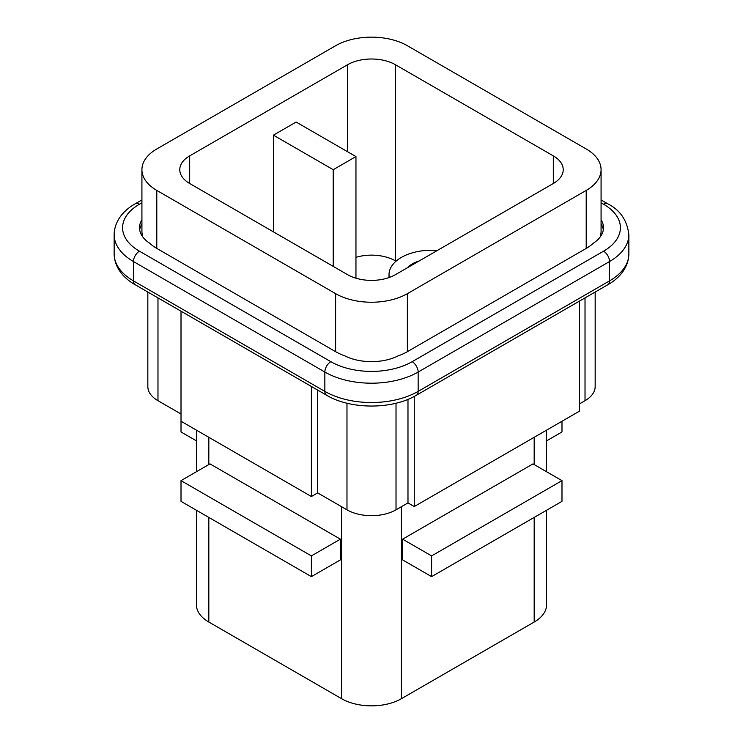 <?xml version="1.0" encoding="UTF-8"?>
<svg xmlns="http://www.w3.org/2000/svg" width="743" height="743" viewBox="0 0 743 743"><rect width="100%" height="100%" fill="white"/><g stroke="black" fill="none" stroke-linecap="round" stroke-linejoin="round"><path stroke-width="1.11" d="M333.226 266.375L333.226 169.692L273.415 135.161L296.141 122.047L355.953 156.569L355.953 278.198M333.226 169.692L355.953 156.569M273.415 231.844L273.415 135.161M347.575 64.725L189.679 155.881A33.834 19.532 0 0 0 179.778 169.692A33.834 19.532 0 0 0 189.679 183.502L347.575 274.669A33.834 19.532 0 0 0 395.425 274.669L553.321 183.502A33.834 19.532 0 0 0 563.222 169.692A33.834 19.532 0 0 0 553.321 155.881L395.425 64.725A33.834 19.532 0 0 0 347.575 64.725L347.575 151.739M396.028 261.202L395.425 260.858A33.834 19.532 0 0 0 355.953 257.319M147.829 292.036L147.829 386.546A34.68 20.024 0 0 0 157.98 400.7L157.98 297.897M346.981 403.217L346.981 509.819L317.67 492.897L317.67 390.094M181.013 414L157.98 400.7M346.981 509.819A34.68 20.024 0 0 0 396.019 509.819L396.019 403.217M585.02 297.897L585.02 400.7L579.336 403.978M407.981 399.353L407.981 502.909L396.019 509.819M585.02 400.7A34.68 20.024 0 0 0 595.171 386.546L595.171 292.036M196.431 440.859L181.013 431.952L181.013 311.196M317.67 492.897L311.391 496.519L311.391 386.471M407.981 502.909L414.26 506.54L414.26 396.428M414.26 506.54L579.336 411.232L579.336 301.184M181.013 421.244L311.391 496.519M546.569 440.859L561.987 431.952L561.987 421.244M561.987 480.637L532.982 463.892L402.604 539.167L431.609 555.913L561.987 480.637L561.987 501.358L431.609 576.633L431.609 555.913M431.609 576.633L402.604 559.888L402.604 539.167M181.013 480.637L210.018 463.892L340.396 539.167L311.391 555.913L181.013 480.637L181.013 501.358L311.391 576.633L311.391 555.913M311.391 576.633L340.396 559.888L340.396 539.167M437.283 250.493A42.295 24.417 0 0 0 389.016 274.669A42.295 24.417 0 0 0 389.295 277.464M419.08 261.007A26.637 15.38 0 0 0 407.647 267.61M401.406 506.707L401.406 698.699A42.295 24.417 180 0 1 341.594 698.699L208.82 622.04A42.295 24.417 180 0 1 196.431 604.774L196.431 510.265M401.406 698.699L534.18 622.04A42.295 24.417 0 0 0 546.569 604.774L546.569 510.265M156.792 190.412A50.747 29.302 0 0 1 141.922 169.692A50.747 29.302 0 0 1 156.792 148.971L335.613 45.732A50.747 29.302 180 0 1 407.387 45.732L586.208 148.971A50.747 29.302 180 0 1 601.078 169.692A50.747 29.302 180 0 1 586.208 190.412L407.387 293.652A50.747 29.302 180 0 1 335.613 293.652L156.792 190.412L156.792 248.422A50.747 29.302 180 0 1 151.061 244.475A50.747 29.302 180 0 1 149.482 243.091A40.596 23.442 0 0 1 139.517 227.702A40.596 23.442 0 0 1 141.922 219.752M600.502 236.525L601.078 232.169L601.078 169.692M601.078 219.752A40.596 23.442 0 0 1 603.483 227.702A40.596 23.442 0 0 1 593.518 243.091A50.747 29.302 180 0 1 591.939 244.475A50.747 29.302 180 0 1 586.208 248.422L407.387 351.671A50.747 29.302 180 0 1 400.551 354.978A50.747 29.302 180 0 1 398.146 355.888A40.596 23.442 0 0 1 344.854 355.888A50.747 29.302 180 0 1 342.449 354.978A50.747 29.302 180 0 1 335.613 351.671L156.792 248.422M141.922 169.692L141.922 232.169L142.498 236.515M189.679 183.502L189.679 155.881M395.425 260.858L395.425 64.725M553.321 183.502L553.321 155.881M208.82 437.302L208.82 464.579M208.82 517.416L208.82 622.04M341.594 506.707L341.594 698.699M534.18 437.302L534.18 464.579M534.18 517.416L534.18 622.04M586.208 190.412L586.208 248.422M407.387 293.652L407.387 351.671M335.613 293.652L335.613 351.671M141.922 202.793L139.443 204.223A8.461 4.885 -120 0 0 135.217 203.805C124.471 209.758 114.431 220.374 114.143 234.612A65.969 38.088 0 0 0 133.461 261.545L133.461 280.882A8.461 4.885 -60 0 0 135.217 284.755C124.471 278.801 114.431 268.186 114.143 253.948A65.969 38.088 0 0 0 133.461 280.882L324.849 391.375L324.849 372.039A8.461 4.885 -60 0 1 330.83 361.683A57.517 33.203 0 0 0 412.17 361.683L603.557 251.19A57.517 33.203 0 0 0 603.557 204.223L601.078 202.793M139.443 204.223A57.517 33.203 0 0 0 139.443 251.19L330.83 361.683M135.217 284.755L326.604 395.248A8.461 4.885 120 0 1 324.849 391.375A65.969 38.088 0 0 0 418.151 391.375L609.539 280.882L609.539 261.545L418.151 372.039A8.461 4.885 -120 0 0 412.17 361.683M139.443 251.19A8.461 4.885 -60 0 0 133.461 261.545L324.849 372.039A65.969 38.088 0 0 0 418.151 372.039L418.151 391.375A8.461 4.885 60 0 1 416.396 395.248L607.783 284.755A8.461 4.885 60 0 0 609.539 280.882A65.969 38.088 0 0 0 628.857 253.948L628.857 234.612A65.969 38.088 0 0 1 609.539 261.545A8.461 4.885 -120 0 0 603.557 251.19M628.857 234.612C627.148 220.309 620.117 210.037 607.783 203.805A8.461 4.885 120 0 0 603.557 204.223M603.316 229.838A40.596 23.442 0 0 0 601.078 224.005M141.922 224.005A40.596 23.442 0 0 0 139.684 229.838M389.016 277.566L389.016 274.669M196.431 430.151L196.431 471.731M546.569 430.151L546.569 471.731M601.078 199.932L607.783 203.805M141.922 199.932L135.217 203.805M114.143 253.948L114.143 234.612M607.783 284.755C618.529 278.801 628.569 268.186 628.857 253.948M326.604 395.248C350.612 409.644 392.388 409.644 416.396 395.248"/></g></svg>
